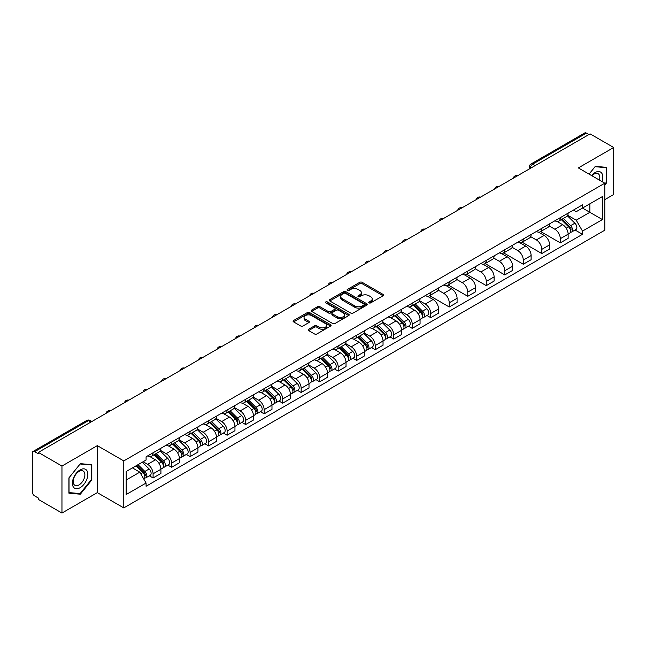 <?xml version="1.0" encoding="UTF-8"?>
<svg xmlns="http://www.w3.org/2000/svg" width="646" height="646" viewBox="0 0 646 646"><rect width="100%" height="100%" fill="white"/><g stroke="black" fill="none" stroke-linecap="round" stroke-linejoin="round"><path stroke-width="0.97" d="M369.068 302.893A1.155 0.662 0 0 0 370.699 302.893L383.078 295.747A1.647 0.953 0 0 0 383.554 295.077A1.647 0.953 0 0 0 383.078 294.406L362.115 282.302A1.647 0.953 0 0 0 359.782 282.302L347.411 289.448A1.155 0.662 0 0 0 347.072 289.917A1.155 0.662 0 0 0 347.411 290.385A1.155 0.662 0 0 0 349.042 290.385L350.641 289.465A5.273 3.044 0 0 1 358.094 289.465L359.838 290.474A5.273 3.044 0 0 1 361.389 292.622A5.273 3.044 0 0 1 359.838 294.778L358.239 295.698A1.155 0.662 0 0 0 357.9 296.167A1.155 0.662 0 0 0 358.239 296.643A1.155 0.662 0 0 0 359.87 296.643L361.469 295.715A5.273 3.044 0 0 1 368.923 295.715L370.675 296.724A5.273 3.044 0 0 1 372.217 298.88A5.273 3.044 0 0 1 370.675 301.028L369.068 301.957A1.155 0.662 0 0 0 368.737 302.425A1.155 0.662 0 0 0 369.068 302.893L369.068 301.957M308.651 329.234A1.647 0.953 0 0 0 308.174 329.904A1.647 0.953 0 0 0 308.651 330.582L314.537 333.974A1.647 0.953 0 0 0 316.863 333.974L330.607 326.044A1.647 0.953 0 0 0 331.091 325.366A1.647 0.953 0 0 0 330.607 324.696L309.644 312.591A1.647 0.953 0 0 0 307.318 312.591L293.575 320.529A1.647 0.953 0 0 0 293.09 321.199A1.647 0.953 0 0 0 293.575 321.87L300.673 325.972A1.647 0.953 0 0 0 303.006 325.972L308.885 322.58A1.647 0.953 0 0 0 309.369 321.91A1.647 0.953 0 0 0 308.885 321.232L305.364 319.197A4.409 2.544 0 0 1 304.072 317.404A4.409 2.544 0 0 1 306.793 315.054A4.409 2.544 0 0 1 311.598 315.603L325.398 323.573A4.409 2.544 0 0 1 326.69 325.366A4.409 2.544 0 0 1 323.969 327.716A4.409 2.544 0 0 1 319.164 327.167L316.863 325.842A1.647 0.953 0 0 0 314.537 325.842L308.651 329.234L308.651 330.582L314.537 327.207L314.537 325.842M123.782 460.913L97.32 445.635L61.959 466.049L38.348 452.418L590.089 133.875L613.7 147.506L578.34 167.92L604.801 183.198L123.782 460.913L123.782 507.909L604.801 230.194L604.801 183.198M350.754 313.068A1.647 0.953 0 0 0 353.087 313.068L366.831 305.13A1.647 0.953 0 0 0 367.308 304.46A1.647 0.953 0 0 0 366.831 303.781L345.868 291.685A1.647 0.953 0 0 0 343.535 291.685L329.791 299.615A1.647 0.953 0 0 0 329.307 300.285A1.647 0.953 0 0 0 329.791 300.963L350.754 313.068M326.238 303.144A1.155 0.662 0 0 1 327.409 303.305L327.409 301.932L348.719 314.239A1.647 0.953 0 0 1 349.203 314.917A1.647 0.953 0 0 1 348.719 315.587L334.975 323.517A1.647 0.953 0 0 1 332.65 323.517L311.679 311.42L317.566 308.045L317.566 306.672L311.679 310.072A1.647 0.953 0 0 0 311.202 310.742A1.647 0.953 0 0 0 311.679 311.42L311.679 310.072M317.566 308.045A1.647 0.953 0 0 1 319.891 308.045L319.891 306.672A1.647 0.953 0 0 0 317.566 306.672M319.891 306.672L328.394 311.582A1.647 0.953 0 0 0 330.728 311.582L334.628 309.329A1.647 0.953 0 0 0 335.104 308.659A1.647 0.953 0 0 0 334.628 307.989L325.778 302.877A1.155 0.662 0 0 1 325.439 302.409A1.155 0.662 0 0 1 326.149 301.795A1.155 0.662 0 0 1 327.409 301.932M61.959 466.049L61.959 513.045L38.348 499.415L38.348 498.042L34.674 495.918A3.359 1.938 -120 0 1 32.3 491.808L32.3 453.032A3.359 1.938 -120 0 1 32.994 451.497L86.742 420.465A3.359 1.938 60 0 1 88.421 420.635L34.674 451.667A3.359 1.938 -120 0 0 32.994 451.497M604.801 199.638L613.7 194.503L613.7 147.506M61.959 513.045L97.32 492.632L123.782 507.909M38.348 452.418L38.348 453.791L34.674 451.667M535.154 165.594L532.659 164.157A3.359 1.938 60 0 0 530.98 163.987L584.735 132.955A3.359 1.938 60 0 1 586.407 133.124L532.659 164.157A3.359 1.938 120 0 0 530.285 168.267L530.285 168.404M588.902 134.562L586.407 133.124M560.308 217.654A7.72 4.457 60 0 1 558.709 221.118L566.542 216.596A7.72 4.457 -120 0 0 568.141 213.132M549.189 225.971L554.849 229.233A7.72 4.457 60 0 1 560.308 238.689L568.141 234.167A7.72 4.457 -120 0 0 562.682 224.711L557.07 221.473M568.141 234.167L568.141 238.342L560.308 242.864L540.678 231.534M558.709 221.118A7.72 4.457 60 0 1 554.906 220.77M560.308 238.689L560.308 242.864M541.792 228.345A7.72 4.457 60 0 1 540.201 231.809L548.026 227.287A7.72 4.457 -120 0 0 549.625 223.823M522.162 242.218L541.8 253.555L549.625 249.033L549.625 244.85A7.72 4.457 -120 0 0 544.166 235.402L538.562 232.164M540.201 231.809A7.72 4.457 60 0 1 536.398 231.462M530.681 236.654L536.341 239.916A7.72 4.457 60 0 1 541.8 249.372L541.8 253.555M523.284 239.028A7.72 4.457 60 0 1 521.685 242.492L529.518 237.97A7.72 4.457 -120 0 0 531.117 234.506M503.654 252.901L523.284 264.238L531.117 259.716L531.117 255.541A7.72 4.457 -120 0 0 525.658 246.086L520.054 242.848M521.685 242.492A7.72 4.457 60 0 1 517.89 242.145M512.173 247.337L517.826 250.608A7.72 4.457 60 0 1 523.284 260.063L523.284 264.238M504.776 249.719A7.72 4.457 60 0 1 503.177 253.184L511.01 248.662A7.72 4.457 -120 0 0 512.609 245.197M485.146 263.592L504.776 274.921L512.609 270.408L512.609 266.225A7.72 4.457 -120 0 0 507.15 256.769L501.546 253.539M503.177 253.184A7.72 4.457 60 0 1 499.374 252.828M493.665 258.029L499.318 261.291A7.72 4.457 60 0 1 504.776 270.747L504.776 274.921M486.268 260.403A7.72 4.457 60 0 1 484.67 263.867L492.502 259.345A7.72 4.457 -120 0 0 494.101 255.881M466.638 274.275L486.268 285.613L494.101 281.091L494.101 276.908A7.72 4.457 -120 0 0 488.642 267.46L483.038 264.222M484.67 263.867A7.72 4.457 60 0 1 480.866 263.52M475.149 268.712L480.81 271.982A7.72 4.457 60 0 1 486.268 281.43L486.268 285.613M467.752 271.086A7.72 4.457 60 0 1 466.162 274.55L473.986 270.036A7.72 4.457 -120 0 0 475.585 266.564M448.122 284.967L467.761 296.296L475.585 291.774L475.585 287.599A7.72 4.457 -120 0 0 470.127 278.143L464.522 274.905M466.162 274.55A7.72 4.457 60 0 1 462.358 274.203M456.641 279.403L462.302 282.665A7.72 4.457 60 0 1 467.761 292.121L467.761 296.296M449.245 281.777A7.72 4.457 60 0 1 447.646 285.241L455.478 280.719A7.72 4.457 -120 0 0 457.077 277.255M429.614 295.65L449.245 306.987L457.077 302.465L457.077 298.282A7.72 4.457 -120 0 0 451.619 288.835L446.015 285.597M447.646 285.241A7.72 4.457 60 0 1 443.85 284.894M438.133 290.086L443.786 293.349A7.72 4.457 60 0 1 449.245 302.804L449.245 306.987M430.737 292.46A7.72 4.457 60 0 1 429.138 295.925L436.971 291.403A7.72 4.457 -120 0 0 438.569 287.938M426.982 315.506L430.737 317.671L438.569 313.149L438.569 308.974A7.72 4.457 -120 0 0 433.111 299.518L427.507 296.28M429.138 295.925A7.72 4.457 60 0 1 425.334 295.577M419.625 300.778L425.278 304.04A7.72 4.457 60 0 1 430.737 313.496L430.737 317.671M412.229 303.152A7.72 4.457 60 0 1 410.63 306.616L418.463 302.094A7.72 4.457 -120 0 0 420.062 298.63M408.474 326.19L412.229 328.362L420.062 323.84L420.062 319.657A7.72 4.457 -120 0 0 414.603 310.201L408.999 306.971M410.63 306.616A7.72 4.457 60 0 1 406.827 306.269M401.109 311.461L406.77 314.723A7.72 4.457 60 0 1 412.229 324.179L412.229 328.362M393.721 313.835A7.72 4.457 60 0 1 392.122 317.299L399.947 312.777A7.72 4.457 -120 0 0 401.546 309.313M389.966 336.881L393.721 339.045L401.546 334.523L401.546 330.348A7.72 4.457 -120 0 0 396.087 320.892L390.483 317.654M392.122 317.299A7.72 4.457 60 0 1 388.319 316.952M382.602 322.144L388.262 325.414A7.72 4.457 60 0 1 393.721 334.862L393.721 339.045M375.205 324.518A7.72 4.457 60 0 1 373.606 327.99L381.439 323.468A7.72 4.457 -120 0 0 383.038 320.004M371.45 347.564L375.205 349.728L383.038 345.206L383.038 341.031A7.72 4.457 -120 0 0 377.579 331.576L371.975 328.338M373.606 327.99A7.72 4.457 60 0 1 369.811 327.635M364.094 332.835L369.746 336.098A7.72 4.457 60 0 1 375.205 345.553L375.205 349.728M356.697 335.209A7.72 4.457 60 0 1 355.098 338.674L362.931 334.152A7.72 4.457 -120 0 0 364.53 330.687M352.942 358.247L356.697 360.42L364.53 355.898L364.53 351.715A7.72 4.457 -120 0 0 359.071 342.267L353.467 339.029M355.098 338.674A7.72 4.457 60 0 1 351.303 338.326M345.586 343.519L351.238 346.789A7.72 4.457 60 0 1 356.697 356.237L356.697 360.42M338.189 345.893A7.72 4.457 60 0 1 336.59 349.357L344.423 344.835A7.72 4.457 -120 0 0 346.022 341.371M334.434 368.939L338.189 371.103L346.022 366.581L346.022 362.406A7.72 4.457 -120 0 0 340.563 352.95L334.959 349.712M336.59 349.357A7.72 4.457 60 0 1 332.787 349.01M327.07 354.21L332.73 357.472A7.72 4.457 60 0 1 338.189 366.928L338.189 371.103M319.681 356.584A7.72 4.457 60 0 1 318.082 360.048L325.907 355.526A7.72 4.457 -120 0 0 327.506 352.062M315.926 379.622L319.681 381.794L327.506 377.272L327.506 373.089A7.72 4.457 -120 0 0 322.047 363.633L316.443 360.403M318.082 360.048A7.72 4.457 60 0 1 314.279 359.701M308.562 364.893L314.222 368.155A7.72 4.457 60 0 1 319.681 377.611L319.681 381.794M301.165 367.267A7.72 4.457 60 0 1 299.566 370.731L307.399 366.209A7.72 4.457 -120 0 0 308.998 362.745M297.41 390.313L301.165 392.477L308.998 387.955L308.998 383.781A7.72 4.457 -120 0 0 303.539 374.325L297.935 371.087M299.566 370.731A7.72 4.457 60 0 1 295.771 370.384M290.054 375.576L295.707 378.847A7.72 4.457 60 0 1 301.165 388.303L301.165 392.477M282.657 377.958A7.72 4.457 60 0 1 281.058 381.423L288.891 376.901A7.72 4.457 -120 0 0 290.49 373.436M278.902 400.996L282.657 403.161L290.49 398.647L290.49 394.464A7.72 4.457 -120 0 0 285.031 385.008L279.427 381.778M281.058 381.423A7.72 4.457 60 0 1 277.263 381.067M271.546 386.268L277.199 389.53A7.72 4.457 60 0 1 282.657 398.986L282.657 403.161M264.149 388.642A7.72 4.457 60 0 1 262.551 392.106L270.383 387.584A7.72 4.457 -120 0 0 271.982 384.12M260.395 411.68L264.149 413.852L271.982 409.33L271.982 405.147A7.72 4.457 -120 0 0 266.523 395.699L260.919 392.461M262.551 392.106A7.72 4.457 60 0 1 258.747 391.759M253.03 396.951L258.691 400.221A7.72 4.457 60 0 1 264.149 409.669L264.149 413.852M245.641 399.325A7.72 4.457 60 0 1 244.043 402.789L251.867 398.275A7.72 4.457 -120 0 0 253.466 394.803M241.887 422.371L245.641 424.535L253.466 420.013L253.466 415.838A7.72 4.457 -120 0 0 248.007 406.382L242.403 403.144M244.043 402.789A7.72 4.457 60 0 1 240.239 402.442M234.522 407.642L240.183 410.904A7.72 4.457 60 0 1 245.641 420.36L245.641 424.535M227.126 410.016A7.72 4.457 60 0 1 225.527 413.48L233.359 408.958A7.72 4.457 -120 0 0 234.958 405.494M223.371 433.054L227.126 435.226L234.958 430.704L234.958 426.522A7.72 4.457 -120 0 0 229.5 417.074L223.896 413.836M225.527 413.48A7.72 4.457 60 0 1 221.731 413.133M216.014 418.325L221.667 421.588A7.72 4.457 60 0 1 227.126 431.043L227.126 435.226M208.618 420.699A7.72 4.457 60 0 1 207.019 424.164L214.852 419.642A7.72 4.457 -120 0 0 216.45 416.177M204.863 443.745L208.618 445.91L216.45 441.388L216.45 437.213A7.72 4.457 -120 0 0 210.992 427.757L205.388 424.519M207.019 424.164A7.72 4.457 60 0 1 203.224 423.816M197.506 429.009L203.159 432.279A7.72 4.457 60 0 1 208.618 441.735L208.618 445.91M190.11 431.391A7.72 4.457 60 0 1 188.511 434.855L196.344 430.333A7.72 4.457 -120 0 0 197.942 426.869M186.355 454.429L190.11 456.601L197.942 452.079L197.942 447.896A7.72 4.457 -120 0 0 192.484 438.44L186.88 435.21M188.511 434.855A7.72 4.457 60 0 1 184.708 434.508M178.999 439.7L184.651 442.962A7.72 4.457 60 0 1 190.11 452.418L190.11 456.601M171.602 442.074A7.72 4.457 60 0 1 170.003 445.538L177.828 441.016A7.72 4.457 -120 0 0 179.426 437.552M167.847 465.112L171.602 467.284L179.426 462.762L179.426 458.587A7.72 4.457 -120 0 0 173.968 449.132L168.364 445.893M170.003 445.538A7.72 4.457 60 0 1 166.2 445.191M160.483 450.383L166.143 453.653A7.72 4.457 60 0 1 171.602 463.101L171.602 467.284M153.086 452.757A7.72 4.457 60 0 1 151.487 456.229L159.32 451.707A7.72 4.457 -120 0 0 160.919 448.243M149.331 475.803L153.086 477.967L160.919 473.445L160.919 469.271A7.72 4.457 -120 0 0 155.46 459.815L149.856 456.577M151.487 456.229A7.72 4.457 60 0 1 147.692 455.874M143.121 461.737L147.627 464.337A7.72 4.457 60 0 1 153.086 473.793L153.086 477.967M573.414 210.087L576.208 211.694L602.427 196.554L589.855 203.821L589.855 212.316L576.208 220.189L567.705 215.28M126.156 480.026L139.802 472.145L146.085 483.038L126.156 494.545L126.156 471.532L146.085 460.025L146.085 456.803L582.498 204.847L582.498 208.069L602.427 219.575L582.498 231.082L576.208 220.189M602.427 196.554L602.427 219.575M146.085 483.038L146.085 486.26L582.498 234.304L582.498 231.082M604.801 185.079L606.755 182.648L606.755 167.379L595.305 166.353L589.071 174.113M97.32 445.635L97.32 492.632M68.904 493.173L80.354 494.198L91.805 479.954L91.805 464.684L80.354 463.658L68.904 477.903L68.904 493.173M139.802 472.145L132.446 467.898M575.061 230.008L582.498 234.304M606.166 182.301L606.755 182.648M79.143 493.496L80.354 494.198M91.215 479.607L91.805 479.954M369.528 303.055L370.675 302.401A5.273 3.044 0 0 0 372.217 300.245L372.217 298.88M361.389 292.622L361.389 293.995A5.273 3.044 0 0 1 359.838 296.143L358.7 296.805M383.054 295.763L362.115 283.675A1.647 0.953 0 0 0 359.782 283.675L347.871 290.547M366.807 305.146L345.868 293.05A1.647 0.953 0 0 0 343.535 293.05L329.815 300.971M363.916 304.928A1.155 0.662 0 0 0 364.255 304.46A1.155 0.662 0 0 0 363.916 303.983L345.513 293.365A1.155 0.662 0 0 0 343.882 293.365L342.194 294.334A5.273 3.044 0 0 0 340.652 296.49A5.273 3.044 0 0 0 342.194 298.638L354.775 305.905A5.273 3.044 0 0 0 362.228 305.905L363.916 304.928L363.916 306.301A1.155 0.662 0 0 0 364.255 305.824L364.255 304.46M340.652 296.49L340.652 297.863A5.273 3.044 0 0 0 342.194 300.01L342.194 298.638M363.916 306.301L362.228 307.27A5.273 3.044 0 0 1 354.775 307.27L342.194 300.01M319.891 308.045L328.394 312.955A1.647 0.953 0 0 0 330.728 312.955L334.628 310.702A1.647 0.953 0 0 0 335.104 310.032L335.104 308.659M327.409 303.305L348.695 315.595M337.22 316.677A4.409 2.544 0 0 0 342.017 317.226A4.409 2.544 0 0 0 344.738 314.877A4.409 2.544 0 0 0 343.446 313.084L338.585 310.274A1.647 0.953 0 0 0 336.259 310.274L332.351 312.527A1.647 0.953 0 0 0 331.874 313.197A1.647 0.953 0 0 0 332.351 313.867L337.22 316.677L337.22 318.05A4.409 2.544 0 0 0 342.017 318.599A4.409 2.544 0 0 0 344.738 316.249L344.738 314.877M331.874 313.197L331.874 314.57A1.647 0.953 0 0 0 332.351 315.24L332.351 313.867M337.22 318.05L332.351 315.24M326.69 325.366L326.69 326.739A4.409 2.544 0 0 1 323.969 329.089A4.409 2.544 0 0 1 319.164 328.539L316.863 327.207A1.647 0.953 0 0 0 314.537 327.207M304.072 317.404L304.072 318.769A4.409 2.544 0 0 0 305.364 320.569L305.364 319.197M308.885 321.232L308.885 322.58L305.364 320.569M330.582 326.052L309.644 313.964A1.647 0.953 0 0 0 307.318 313.964L293.591 321.886M561.301 219.624L568.593 226.819A4.199 2.422 60 0 1 569.699 233.109L568.133 234.014M562.755 221.061L565.848 222.846M562.109 219.155L570.095 227.037A2.011 1.163 60 0 1 570.628 230.049A2.011 1.163 60 0 1 570.442 230.121M563.32 218.461L570.612 225.656A4.199 2.422 60 0 1 571.718 231.938A4.199 2.422 60 0 1 570.45 232.075M567.398 215.804L574.883 223.185A4.199 2.422 60 0 1 575.99 229.475L571.718 231.938M601.951 181.55A10.909 6.298 120 0 0 601.749 173.176A10.909 6.298 120 0 0 591.575 175.567M599.448 180.105A8.261 4.764 120 0 0 599.044 174.573A8.261 4.764 120 0 0 598.115 173.709A8.261 4.764 120 0 0 591.914 175.76M589.095 174.129L595.071 166.692L606.166 167.685L606.166 182.479L604.801 184.175M605.431 167.257L606.166 167.685M86.798 470.482A10.909 6.298 120 0 0 76.26 473.308A10.909 6.298 120 0 0 73.434 487.1A10.909 6.298 120 0 0 83.972 484.282A10.909 6.298 120 0 0 86.798 470.482M84.093 471.879A8.261 4.764 120 0 0 83.164 471.015A8.261 4.764 120 0 0 75.477 474.875A8.261 4.764 120 0 0 73.975 484.46A8.261 4.764 120 0 0 74.904 485.316A8.261 4.764 120 0 0 82.591 481.464A8.261 4.764 120 0 0 84.093 471.879M80.12 493.584L69.025 492.591L69.025 477.798L80.12 463.998L91.215 464.991L91.215 479.784L80.12 493.584M90.472 464.563L91.215 464.991M413.222 305.114L420.514 312.309A4.199 2.422 60 0 1 421.62 318.599L420.053 319.504M414.675 306.551L417.768 308.336M414.029 304.646L422.016 312.527A2.011 1.163 60 0 1 422.549 315.547A2.011 1.163 60 0 1 422.363 315.619M415.241 303.951L422.532 311.146A4.199 2.422 60 0 1 423.639 317.436A4.199 2.422 60 0 1 422.371 317.566M419.319 301.294L426.804 308.675A4.199 2.422 60 0 1 427.91 314.965L423.639 317.436M394.714 315.805L402.006 322.992A4.199 2.422 60 0 1 403.112 329.282L401.546 330.187M396.168 317.234L399.26 319.019M395.522 315.337L403.508 323.21A2.011 1.163 60 0 1 404.041 326.23A2.011 1.163 60 0 1 403.855 326.303M396.733 314.634L404.025 321.829A4.199 2.422 60 0 1 405.131 328.12A4.199 2.422 60 0 1 403.863 328.257M400.811 311.986L408.296 319.366A4.199 2.422 60 0 1 409.402 325.657L405.131 328.12M376.206 326.488L383.498 333.683A4.199 2.422 60 0 1 384.604 339.974L383.038 340.878M377.66 327.926L380.752 329.71M377.014 326.02L385 333.901A2.011 1.163 60 0 1 385.525 336.921A2.011 1.163 60 0 1 385.347 336.994M378.217 325.326L385.509 332.52A4.199 2.422 60 0 1 386.623 338.811A4.199 2.422 60 0 1 385.355 338.94M382.303 322.669L389.78 330.049A4.199 2.422 60 0 1 390.895 336.34L386.623 338.811M357.69 337.172L364.982 344.366A4.199 2.422 60 0 1 366.088 350.657L364.53 351.561M359.152 338.609L362.236 340.394M358.506 336.711L366.484 344.584A2.011 1.163 60 0 1 367.017 347.605A2.011 1.163 60 0 1 366.831 347.677M359.709 336.009L367.001 343.204A4.199 2.422 60 0 1 368.107 349.494A4.199 2.422 60 0 1 366.839 349.631M363.795 333.352L371.272 340.741A4.199 2.422 60 0 1 372.379 347.031L368.107 349.494M339.182 347.863L346.474 355.058A4.199 2.422 60 0 1 347.58 361.348L346.014 362.253M340.636 349.3L343.729 351.085M339.99 347.395L347.976 355.276A2.011 1.163 60 0 1 348.509 358.288A2.011 1.163 60 0 1 348.323 358.36M341.201 346.7L348.493 353.887A4.199 2.422 60 0 1 349.599 360.177A4.199 2.422 60 0 1 348.331 360.315M345.279 344.043L352.764 351.424A4.199 2.422 60 0 1 353.871 357.714L349.599 360.177M320.674 358.546L327.966 365.741A4.199 2.422 60 0 1 329.072 372.031L327.506 372.936M322.128 359.983L325.221 361.768M321.482 358.078L329.468 365.959A2.011 1.163 60 0 1 330.001 368.979A2.011 1.163 60 0 1 329.815 369.052M322.693 357.383L329.985 364.578A4.199 2.422 60 0 1 331.091 370.869A4.199 2.422 60 0 1 329.823 370.998M326.771 354.727L334.257 362.115A4.199 2.422 60 0 1 335.363 368.398L331.091 370.869M302.166 369.237L309.458 376.432A4.199 2.422 60 0 1 310.565 382.715L308.998 383.619M303.62 370.667L306.713 372.451M302.974 368.769L310.96 376.642A2.011 1.163 60 0 1 311.485 379.662A2.011 1.163 60 0 1 311.307 379.735M304.177 368.067L311.469 375.261A4.199 2.422 60 0 1 312.583 381.552A4.199 2.422 60 0 1 311.315 381.689M308.263 365.418L315.741 372.799A4.199 2.422 60 0 1 316.855 379.089L312.583 381.552M283.651 379.921L290.942 387.115A4.199 2.422 60 0 1 292.057 393.406L290.49 394.31M285.112 381.358L288.197 383.143M284.466 379.452L292.444 387.334A2.011 1.163 60 0 1 292.977 390.354A2.011 1.163 60 0 1 292.791 390.426M285.669 378.758L292.961 385.953A4.199 2.422 60 0 1 294.067 392.243A4.199 2.422 60 0 1 292.8 392.372M289.755 376.101L297.233 383.482A4.199 2.422 60 0 1 298.339 389.772L294.067 392.243M265.143 390.612L272.434 397.799A4.199 2.422 60 0 1 273.541 404.089L271.974 404.994M266.596 392.041L269.689 393.826M265.95 390.144L273.936 398.017A2.011 1.163 60 0 1 274.469 401.037A2.011 1.163 60 0 1 274.284 401.109M267.161 389.441L274.453 396.636A4.199 2.422 60 0 1 275.559 402.926A4.199 2.422 60 0 1 274.292 403.064M271.239 386.793L278.725 394.173A4.199 2.422 60 0 1 279.831 400.463L275.559 402.926M246.635 401.295L253.926 408.49A4.199 2.422 60 0 1 255.033 414.78L253.466 415.685M248.088 402.733L251.181 404.517M247.442 400.827L255.428 408.708A2.011 1.163 60 0 1 255.961 411.728A2.011 1.163 60 0 1 255.776 411.801M248.653 400.132L255.945 407.327A4.199 2.422 60 0 1 257.051 413.61A4.199 2.422 60 0 1 255.784 413.747M252.731 397.476L260.217 404.856A4.199 2.422 60 0 1 261.323 411.147L257.051 413.61M228.127 411.978L235.419 419.173A4.199 2.422 60 0 1 236.525 425.464L234.958 426.368M229.58 413.416L232.673 415.2M228.934 411.518L236.92 419.391A2.011 1.163 60 0 1 237.445 422.411A2.011 1.163 60 0 1 237.268 422.484M230.146 410.816L237.437 418.01A4.199 2.422 60 0 1 238.544 424.301A4.199 2.422 60 0 1 237.276 424.438M234.223 408.159L241.701 415.548A4.199 2.422 60 0 1 242.815 421.83L238.544 424.301M209.611 422.67L216.903 429.865A4.199 2.422 60 0 1 218.017 436.155L216.45 437.051M211.072 424.099L214.157 425.884M210.426 422.201L218.405 430.075A2.011 1.163 60 0 1 218.937 433.095A2.011 1.163 60 0 1 218.76 433.167M211.63 421.507L218.921 428.694A4.199 2.422 60 0 1 220.028 434.984A4.199 2.422 60 0 1 218.76 435.121M215.716 418.85L223.193 426.231A4.199 2.422 60 0 1 224.299 432.521L220.028 434.984M191.103 433.353L198.395 440.548A4.199 2.422 60 0 1 199.501 446.838L197.934 447.743M192.556 434.79L195.649 436.575M191.91 432.885L199.897 440.766A2.011 1.163 60 0 1 200.43 443.786A2.011 1.163 60 0 1 200.244 443.859M193.122 432.19L200.413 439.385A4.199 2.422 60 0 1 201.52 445.675A4.199 2.422 60 0 1 200.252 445.805M197.2 429.533L204.685 436.914A4.199 2.422 60 0 1 205.791 443.204L201.52 445.675M172.595 444.044L179.887 451.231A4.199 2.422 60 0 1 180.993 457.521L179.426 458.426M174.049 445.474L177.141 447.258M173.403 443.576L181.389 451.449A2.011 1.163 60 0 1 181.922 454.469A2.011 1.163 60 0 1 181.736 454.542M174.614 442.873L181.906 450.068A4.199 2.422 60 0 1 183.012 456.359A4.199 2.422 60 0 1 181.744 456.496M178.692 440.225L186.177 447.605A4.199 2.422 60 0 1 187.283 453.896L183.012 456.359M154.087 454.727L161.379 461.922A4.199 2.422 60 0 1 162.485 468.213L160.919 469.117M155.541 456.165L158.633 457.949M154.895 454.259L162.881 462.14A2.011 1.163 60 0 1 163.414 465.16A2.011 1.163 60 0 1 163.228 465.233M156.106 453.565L163.398 460.76A4.199 2.422 60 0 1 164.504 467.05A4.199 2.422 60 0 1 163.236 467.179M160.184 450.908L167.669 458.289A4.199 2.422 60 0 1 168.776 464.579L164.504 467.05M136.007 465.839L142.863 472.606A4.199 2.422 60 0 1 143.977 478.896L143.767 479.017M137.033 466.848L140.117 468.633M136.815 465.378L144.365 472.824A2.011 1.163 60 0 1 144.898 475.844A2.011 1.163 60 0 1 144.72 475.916M138.026 464.676L144.882 471.443A4.199 2.422 60 0 1 145.988 477.733A4.199 2.422 60 0 1 144.72 477.87M142.298 462.213L149.153 468.98A4.199 2.422 60 0 1 150.26 475.27L145.988 477.733M530.406 168.331L530.285 168.267A3.359 1.938 0 0 1 529.3 166.894L529.3 168.969M171.602 463.101L179.426 458.587M190.11 452.418L197.942 447.896M208.618 441.735L216.45 437.213M227.126 431.043L234.958 426.522M245.641 420.36L253.466 415.838M264.149 409.669L271.982 405.147M282.657 398.986L290.49 394.464M301.165 388.303L308.998 383.781M319.681 377.611L327.506 373.089M338.189 366.928L346.022 362.406M356.697 356.237L364.53 351.715M375.205 345.553L383.038 341.031M393.721 334.862L401.546 330.348M412.229 324.179L420.062 319.657M430.737 313.496L438.569 308.974M449.245 302.804L457.077 298.282M467.761 292.121L475.585 287.599M486.268 281.43L494.101 276.908M504.776 270.747L512.609 266.225M523.284 260.063L531.117 255.541M541.8 249.372L549.625 244.85M153.086 473.793L160.919 469.271M147.627 464.337L155.46 459.815M166.143 453.653L173.968 449.132M184.651 442.962L192.484 438.44M203.159 432.279L210.992 427.757M221.667 421.588L229.5 417.074M240.183 410.904L248.007 406.382M258.691 400.221L266.523 395.699M277.199 389.53L285.031 385.008M295.707 378.847L303.539 374.325M314.222 368.155L322.047 363.633M332.73 357.472L340.563 352.95M351.238 346.789L359.071 342.267M369.746 336.098L377.579 331.576M388.262 325.414L396.087 320.892M406.77 314.723L414.603 310.201M425.278 304.04L433.111 299.518M443.786 293.349L451.619 288.835M462.302 282.665L470.127 278.143M480.81 271.982L488.642 267.46M499.318 261.291L507.15 256.769M517.826 250.608L525.658 246.086M536.341 239.916L544.166 235.402M554.849 229.233L562.682 224.711M517.26 175.922A3.359 1.938 120 0 0 515.783 176.778M498.752 186.605A3.359 1.938 120 0 0 497.275 187.461M480.244 197.296A3.359 1.938 120 0 0 478.759 198.152M461.737 207.98A3.359 1.938 120 0 0 460.251 208.836M443.221 218.663A3.359 1.938 120 0 0 441.743 219.519M424.713 229.354A3.359 1.938 120 0 0 423.235 230.21M406.205 240.037A3.359 1.938 120 0 0 404.719 240.893M387.697 250.729A3.359 1.938 120 0 0 386.211 251.585M369.189 261.412A3.359 1.938 120 0 0 367.703 262.268M350.673 272.103A3.359 1.938 120 0 0 349.195 272.951M332.165 282.786A3.359 1.938 120 0 0 330.687 283.642M313.657 293.47A3.359 1.938 120 0 0 312.171 294.326M295.149 304.161A3.359 1.938 120 0 0 293.664 305.017M276.633 314.844A3.359 1.938 120 0 0 275.156 315.7M258.125 325.536A3.359 1.938 120 0 0 256.648 326.392M239.618 336.219A3.359 1.938 120 0 0 238.132 337.075M221.11 346.902A3.359 1.938 120 0 0 219.624 347.758M202.594 357.593A3.359 1.938 120 0 0 201.116 358.449M184.086 368.277A3.359 1.938 120 0 0 182.608 369.132M165.578 378.968A3.359 1.938 120 0 0 164.092 379.824M147.07 389.651A3.359 1.938 120 0 0 145.584 390.507M128.554 400.334A3.359 1.938 120 0 0 127.076 401.19M110.046 411.026A3.359 1.938 120 0 0 108.568 411.882M90.916 422.072L88.421 420.635A3.359 1.938 120 0 1 90.101 420.465A3.359 3.359 0 0 0 86.742 420.465M370.675 302.401L370.675 301.028M358.239 296.643L358.239 295.698M359.838 296.143L359.838 294.778M347.411 290.385L347.411 289.448M359.782 283.675L359.782 282.302M362.115 283.675L362.115 282.302M383.078 295.747L383.078 294.406M329.791 300.963L329.791 299.615M343.535 293.05L343.535 291.685M345.868 293.05L345.868 291.685M366.831 305.13L366.831 303.781M354.775 307.27L354.775 305.905M362.228 307.27L362.228 305.905M328.394 312.955L328.394 311.582M330.728 312.955L330.728 311.582M334.628 310.702L334.628 309.329M348.719 315.587L348.719 314.239M316.863 327.207L316.863 325.842M319.164 328.539L319.164 327.167M293.575 321.87L293.575 320.529M307.318 313.964L307.318 312.591M309.644 313.964L309.644 312.591M330.607 326.044L330.607 324.696M568.593 226.819L566.187 228.208M571.048 229.128L570.289 229.564M574.883 223.185L570.612 225.656M420.514 312.309L418.107 313.698M422.968 314.626L422.209 315.062M426.804 308.675L422.532 311.146M402.006 322.992L399.599 324.389M404.453 325.309L403.702 325.745M408.296 319.366L404.025 321.829M383.498 333.683L381.083 335.072M385.945 335.993L385.186 336.429M389.78 330.049L385.509 332.52M364.982 344.366L362.576 345.763M367.437 346.684L366.678 347.12M371.272 340.741L367.001 343.204M346.474 355.058L344.068 356.447M348.929 357.367L348.17 357.803M352.764 351.424L348.493 353.887M327.966 365.741L325.56 367.13M330.413 368.058L329.662 368.495M334.257 362.115L329.985 364.578M309.458 376.432L307.044 377.821M311.905 378.742L311.146 379.178M315.741 372.799L311.469 375.261M290.942 387.115L288.536 388.504M293.397 389.433L292.638 389.869M297.233 383.482L292.961 385.953M272.434 397.799L270.028 399.196M274.889 400.116L274.13 400.552M278.725 394.173L274.453 396.636M253.926 408.49L251.52 409.879M256.373 410.799L255.622 411.236M260.217 404.856L255.945 407.327M235.419 419.173L233.004 420.562M237.865 421.491L237.114 421.927M241.701 415.548L237.437 418.01M216.903 429.865L214.496 431.253M219.357 432.174L218.598 432.61M223.193 426.231L218.921 428.694M198.395 440.548L195.988 441.937M200.849 442.865L200.09 443.301M204.685 436.914L200.413 439.385M179.887 451.231L177.48 452.628M182.334 453.549L181.583 453.985M186.177 447.605L181.906 450.068M161.379 461.922L158.964 463.311M163.826 464.232L163.075 464.668M167.669 458.289L163.398 460.76M142.863 472.606L140.763 473.825M145.318 474.923L144.559 475.359M149.153 468.98L144.882 471.443M517.551 175.752A3.359 3.359 0 0 0 513.247 178.239M499.035 186.444A3.359 3.359 0 0 0 494.731 188.931M480.527 197.127A3.359 3.359 0 0 0 476.223 199.614M462.019 207.818A3.359 3.359 0 0 0 457.715 210.305M443.511 218.501A3.359 3.359 0 0 0 439.207 220.989M425.003 229.185A3.359 3.359 0 0 0 420.691 231.672M406.487 239.876A3.359 3.359 0 0 0 402.183 242.363M387.98 250.559A3.359 3.359 0 0 0 383.676 253.046M369.472 261.25A3.359 3.359 0 0 0 365.168 263.738M350.964 271.934A3.359 3.359 0 0 0 346.652 274.421M332.448 282.625A3.359 3.359 0 0 0 328.144 285.104M313.94 293.308A3.359 3.359 0 0 0 309.636 295.795M295.432 303.991A3.359 3.359 0 0 0 291.128 306.479M276.924 314.683A3.359 3.359 0 0 0 272.612 317.17M258.408 325.366A3.359 3.359 0 0 0 254.104 327.853M239.9 336.057A3.359 3.359 0 0 0 235.596 338.536M221.392 346.74A3.359 3.359 0 0 0 217.088 349.228M202.884 357.424A3.359 3.359 0 0 0 198.572 359.911M184.368 368.115A3.359 3.359 0 0 0 180.064 370.602M165.861 378.798A3.359 3.359 0 0 0 161.557 381.285M147.353 389.49A3.359 3.359 0 0 0 143.049 391.977M128.845 400.173A3.359 3.359 0 0 0 124.533 402.66M110.329 410.864A3.359 3.359 0 0 0 106.025 413.343M91.902 421.507L90.101 420.465M530.98 163.987A3.359 3.359 0 0 0 529.3 166.894"/></g></svg>
